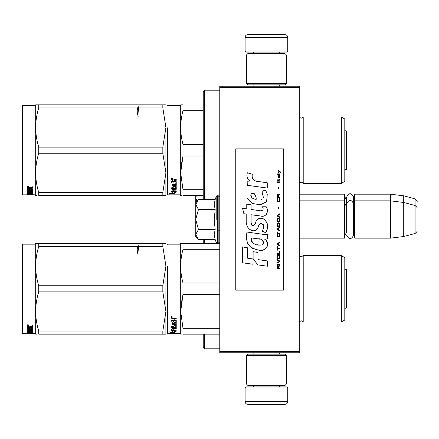 <?xml version="1.0" encoding="UTF-8"?>
<svg xmlns="http://www.w3.org/2000/svg" width="439" height="439" viewBox="0 0 439 439"><rect width="100%" height="100%" fill="white"/><g stroke="black" fill="none" stroke-linecap="round" stroke-linejoin="round"><path stroke-width="0.66" d="M299.744 194.175L344.533 194.175L345.07 194.707L345.07 237.631L344.533 238.163L299.744 238.163L299.744 239.31M299.744 222.749L299.744 199.427L299.744 200.837L344.533 200.837L344.533 238.163M299.744 87.531L219.769 87.531L219.769 86.203L299.744 86.203L299.744 352.797L219.769 352.797L219.769 351.469L299.744 351.469M222.43 86.203L222.43 87.531M219.769 87.531L219.769 351.469M287.748 51.012L245.094 51.012L246.158 52.076L286.683 52.076L287.748 51.012L287.748 37.414A2.667 2.667 -137.2 0 0 285.081 34.747L247.761 34.747A2.667 2.667 137.2 0 0 245.094 37.414L287.748 37.414M253.116 86.203L253.116 84.87M279.725 86.203L279.725 84.87M279.083 53.673L279.083 53.141L253.758 53.141L253.758 53.673M252.694 52.076A1.065 1.065 137.8 0 1 253.758 53.141M280.153 52.076A1.065 1.065 -137.8 0 0 279.083 53.141M245.094 51.012L245.094 37.414M247.761 34.747L285.081 34.747M245.094 387.988L287.748 387.988L286.683 386.924L246.158 386.924L245.094 387.988L245.094 401.586A2.667 2.667 42.8 0 0 247.761 404.253L285.081 404.253A2.667 2.667 -42.8 0 0 287.748 401.586L245.094 401.586M279.725 352.797L279.725 354.13M253.116 352.797L253.116 354.13M253.758 385.327L253.758 385.859L279.083 385.859L279.083 385.327M280.153 386.924A1.065 1.065 -42.2 0 1 279.083 385.859M252.694 386.924A1.065 1.065 42.2 0 0 253.758 385.859M287.748 387.988L287.748 401.586M285.081 404.253L247.761 404.253M286.415 383.993L285.081 385.327L247.761 385.327L246.427 383.993L286.415 383.993L286.415 355.464L246.427 355.464L247.761 354.13L285.081 354.13L286.415 355.464M246.427 355.464L246.427 383.993M246.427 55.007L247.761 53.673L285.081 53.673L286.415 55.007L246.427 55.007L246.427 83.536L286.415 83.536L285.081 84.87L247.761 84.87L246.427 83.536M286.415 83.536L286.415 55.007M344.533 194.175L344.533 200.837L345.07 201.369M354.399 201.369L354.931 200.837L354.931 194.175L354.399 194.707L354.399 237.631L354.931 238.163L354.931 200.837L390.392 200.837L390.392 238.163L354.931 238.163M354.931 194.175L390.392 194.175L390.392 200.837L403.721 202.472L403.721 236.528L390.392 238.163M417.05 208.091L417.05 208.091C417.593 208.026 416.935 207.17 415.074 205.518L415.074 198.851L403.721 195.81L403.721 202.472L415.074 205.518L415.074 233.482L403.721 236.528M417.05 212.108L417.05 212.833M417.05 219.5C417.05 234.212 417.05 234.212 417.05 219.5C417.05 204.788 417.05 204.788 417.05 219.5M196.381 195.509L195.772 197.726L195.772 202.17L198.45 199.493L195.772 204.387L195.772 202.17M195.772 197.726L195.772 195.509M195.772 197.934L196.908 201.035M198.071 239.129L195.772 236.83L195.772 234.613L198.45 239.507L215.165 239.507L214.188 234.656L215.165 229.504L214.188 219.796L215.165 209.496L214.188 204.344L215.165 199.493L198.45 199.493M216.186 219.5L216.186 196.694L216.186 219.5M195.772 234.613L195.772 204.387M195.772 204.601L198.45 209.496L195.772 219.291M215.165 209.496L198.45 209.496M195.772 219.709L198.45 229.504L195.772 234.399M215.165 229.504L198.45 229.504M198.45 239.507L198.055 239.112M345.07 234.964L346.64 232.209L346.64 203.756L346.64 206.791L345.07 204.036M345.07 197.374L346.64 200.129L346.64 197.095L346.64 203.756C348.972 199.251 351.299 199.251 353.625 203.756L353.625 235.244C351.299 239.749 348.967 239.749 346.64 235.244M346.64 197.095C348.972 192.589 351.299 192.589 353.625 197.095L353.625 206.121L354.399 204.036M204.569 334.139L204.569 348.802L203.235 347.469L203.235 334.139M203.235 243.491L203.235 239.507M204.569 243.491L204.569 239.507M204.569 348.802L219.769 348.802M344.802 163.11L344.802 158.951M166.979 111.972L166.979 194.307L167.511 194.839L167.511 127.859M166.979 124.083L166.979 128.122M166.979 176.193C166.979 194.587 166.979 194.587 166.979 176.193M166.979 170.376L166.979 114.875M303.212 183.376L341.333 183.376L341.333 116.993L303.212 116.993L303.212 183.376C303.508 183.222 302.866 182.822 301.297 182.174L299.744 182.838M341.333 116.993L344.802 118.991L344.802 181.373L341.333 183.376M182.8 156.794L181.093 165.953M203.235 195.509L183.003 195.509C179.946 195.503 179.946 195.503 183.003 195.509L183.003 189.692L180.692 172.845L183.003 155.999L183.003 144.371C179.946 133.138 179.946 121.91 183.003 110.677L183.003 104.861C179.946 104.861 179.946 104.861 183.003 104.861L181.329 104.861M181.285 195.509L180.692 195.509L180.308 194.839L180.308 105.53L180.692 104.861M203.235 189.692L183.003 189.692M203.235 110.677L183.003 110.677M182.849 143.772L183.003 144.371L203.235 144.371M203.235 155.999L183.003 155.999M172.79 192.249L170.98 191.876L174.365 191.876L176.066 192.858L174.42 192.562L174.42 193.95L172.79 193.742L172.79 191.876M174.42 193.423L172.79 193.22M174.42 192.057L174.42 192.562L174.42 192.057L174.755 192.117M171.007 193.994L174.42 193.994L172.604 193.764L172.604 192.282L170.98 191.958L170.98 193.544L169.3 193.292L171.007 193.994L170.98 193.462M172.604 193.467L171.007 193.467M175.243 186.635L175.243 188.567L170.98 188.858L170.98 191.497L176.231 191.651L176.231 191.272L173.937 191.272L173.937 190.317L172.95 190.317L172.95 191.272L171.967 191.206L171.967 190.136L176.231 190.136L176.231 189.686L173.937 189.686L173.937 189.061L176.231 188.858L176.231 186.641L175.819 186.399L173.367 186.399L172.95 186.641L172.95 187.662L171.967 187.662L171.967 186.026L176.231 186.026L176.231 185.423L171.967 185.423L171.967 184.803L176.231 184.539L176.231 181.702L173.937 181.395L174.354 180.336L176.231 180.336L176.231 179.562L174.096 179.562L173.487 180.045L172.873 179.562L171.391 179.562L170.98 179.891L170.98 181.982L175.084 181.982L175.243 184.023L173.937 184.128L173.937 182.893L172.95 182.893L172.95 184.128L172.126 184.128L171.967 182.558L170.98 182.558L170.98 188.068L171.391 188.287L170.98 187.618M175.084 186.987L173.937 187.074L173.937 188.068L173.526 188.287L173.526 187.832L171.391 187.832M173.526 188.287L171.391 188.287M173.937 187.074L174.096 186.548L175.084 186.548M173.866 188.188L173.526 188.188M171.967 191.157L170.98 191.003M173.937 191.157L172.95 191.157M171.967 190.136L172.006 189.664M173.937 189.664L171.967 189.615L172.126 188.649M173.937 189.061L173.937 188.649M176.231 188.397L175.232 188.6M171.967 186.026L171.967 185.598L176.231 185.598L176.231 185.006M176.231 184.128L171.967 184.391L171.967 184.803M173.937 180.654L174.354 179.974L176.231 179.974M171.644 179.024L171.644 177.927L172.313 178.481L171.644 179.024L171.644 178.706M172.28 178.305L172.011 178.596M175.084 181.982L175.084 181.603L170.98 181.603M172.95 189.686L172.95 189.061L172.126 189.061M172.95 189.061L172.95 188.649M172.126 180.336L172.95 180.336L172.95 181.395L171.967 181.395L171.967 180.1M172.95 180.336L172.95 179.974L172.126 179.974M171.967 189.143L172.126 188.6M175.243 181.719L175.243 182.103L175.084 181.603M173.937 187.618L173.526 187.832M172.11 178.223L171.172 178.289L171.172 178.706L172.11 178.706L171.698 178.596L172.11 178.086M171.726 178.223L171.726 177.932M164.932 104.861L162.836 104.861L165.915 104.861L165.915 127.524L162.836 107.934L138.362 107.934M36.508 104.861L38.742 104.861C34.676 104.866 34.676 104.866 38.742 104.861L162.836 104.861L162.836 107.934M165.915 114.744L165.887 195.509M165.124 195.509L38.742 195.509C34.676 195.503 34.676 195.503 38.742 195.509L38.742 192.436C34.676 179.375 34.676 166.315 38.742 153.255L162.836 153.255L162.836 147.114L38.742 147.114L38.742 153.255M162.836 153.255L165.915 172.845L162.836 192.436L162.836 195.509L165.915 195.509M165.915 127.524L162.836 147.114M165.887 104.861L165.124 104.861M21.95 111.972L21.95 194.307L22.482 194.839L22.482 105.53L21.95 106.062L21.95 111.972M27.284 194.065L27.695 194.065M29.095 194.806L30.719 194.603M22.482 105.53L35.279 105.53L35.279 194.839L29.095 194.598M27.311 194.74L28.908 194.74M28.908 194.702L25.692 194.839M29.254 189.999L29.254 189.648L30.242 189.648L30.242 190.482L31.548 190.411L31.548 188.633L31.548 189.094L27.284 189.017L27.284 187.508L32.535 187.266L32.535 187.832L30.653 187.832L30.653 187.382L32.535 187.382L32.535 186.822M30.653 187.832L30.242 188.062L30.242 187.612L30.242 188.139M30.242 188.062L30.242 188.6L32.535 188.814L32.535 190.751L32.124 190.927L32.124 190.438L31.537 190.438M32.124 190.927L28.266 190.927L28.283 190.438M29.254 190.438L30.242 190.438M32.535 191.322L32.535 191.7L28.266 191.7L28.266 191.322L32.535 191.322M28.266 191.7L28.266 192.666L29.254 192.666L29.254 192.161M29.254 192.073L32.124 191.925L32.535 192.073L32.535 193.319L30.242 193.423L32.535 193.209M28.266 193.462L29.254 193.731L29.254 193.423L28.431 193.423L28.266 193.939L32.535 193.939L30.242 193.731L30.242 193.209M29.254 193.418L32.266 193.418M28.266 193.939L28.431 194.4L29.254 194.4L29.254 194.016L32.535 194.4M32.535 194.526L27.695 194.526L27.695 194L28.266 194M29.254 189.648L29.254 190.482L28.431 190.482L28.266 189.418L27.284 189.418L27.284 192.897L28.299 192.694M27.284 192.897L29.83 193.017L30.242 192.897L30.242 191.925L30.242 192.331L31.548 192.331L31.548 191.925L31.548 193.165L27.284 193.319L27.284 194.477L27.695 194.526M29.83 193.017L29.83 192.501L30.242 192.386M30.242 189.648L30.242 189.999M31.389 189.017L31.389 188.6M27.284 188.55L28.266 188.55M29.254 188.55L30.242 188.55M28.266 193.017L29.254 193.209M29.254 192.908L28.266 192.946M29.254 187.832L28.266 187.925L28.266 188.6L29.254 188.6L29.254 187.382L28.431 187.382L28.266 187.925L28.266 187.475M28.431 187.832L28.431 187.382M28.266 192.501L27.284 192.386M29.254 192.501L29.83 192.501M29.226 192.694L29.83 192.694M27.695 194L27.284 193.945M31.548 192.908L32.535 192.803M32.124 190.833L32.486 190.833M32.535 190.268L32.124 190.438M30.653 187.382L30.242 187.612M27.948 186.822L28.25 186.822M27.948 186.866L27.284 186.46L27.948 186.037L27.948 186.624M28.414 186.262L27.476 186.191L27.476 186.624L28.414 186.624L28.003 186.542L28.414 186.262L27.383 186.24M28.266 190.927L28.266 191.322M137.599 107.934L38.742 107.934L38.742 104.861M36.464 195.509L35.663 195.509L35.279 194.839M162.836 192.436L38.742 192.436M38.742 147.114C34.676 134.054 34.676 120.994 38.742 107.934M344.802 169.811L346.519 169.311L346.519 131.058L344.802 130.559M138.203 116.297C136.908 112.73 136.908 109.476 138.203 106.518L139.02 113.91M344.802 301.741L344.802 297.582M166.979 250.603L166.979 332.938L167.511 333.47L167.511 266.489M166.979 262.714L166.979 266.753M166.979 314.823C166.979 333.217 166.979 333.217 166.979 314.823M166.979 309.007L166.979 253.506M303.212 322.006L341.333 322.006L341.333 255.624L303.212 255.624L303.212 322.006L301.297 320.81L299.744 321.474M341.333 255.624L344.802 257.627L344.802 320.009L341.333 322.006M182.8 295.425L181.093 304.584M219.769 334.139L182.992 334.139M181.285 334.139L180.692 334.139L180.308 333.47L180.308 244.161L180.692 243.491M183.003 334.139C179.946 334.139 179.946 334.139 183.003 334.139L183.003 328.323L180.692 311.476L183.003 294.629L183.003 283.001C179.946 271.774 179.946 260.541 183.003 249.308L183.003 243.491C179.946 243.497 179.946 243.497 183.003 243.491L219.769 243.491M219.769 328.323L183.003 328.323M219.769 249.308L183.003 249.308M181.329 243.491L183.003 243.491M219.769 283.001L183.003 283.001M219.769 294.629L183.003 294.629M172.79 330.88L170.98 330.512L174.365 330.512L176.066 331.489L174.42 331.193L174.42 332.581L172.79 332.372L172.79 330.512M174.42 332.06L172.79 331.851M174.42 330.688L174.42 331.193L174.42 330.688L174.755 330.748M171.007 332.625L174.42 332.625L172.604 332.4L172.604 330.913L170.98 330.589L170.98 332.175L169.3 331.922L171.007 332.625L170.98 332.093M172.604 332.103L171.007 332.103M175.243 325.266L175.243 327.198L170.98 327.489L170.98 330.128L176.231 330.282L176.231 329.903L173.937 329.903L173.937 328.948L172.95 328.948L172.95 329.903L171.967 329.843L171.967 328.773L176.231 328.773L176.231 328.317L173.937 328.317L173.937 327.692L176.231 327.489L176.231 325.272L175.819 325.03L173.367 325.03L172.95 325.272L172.95 326.292L171.967 326.292L171.967 324.657L176.231 324.657L176.231 324.059L171.967 324.059L171.967 323.433L176.231 323.17L176.231 320.333L173.937 320.031L174.354 318.966L176.231 318.966L176.231 318.193L174.096 318.193L173.487 318.676L172.873 318.193L171.391 318.193L170.98 318.522L170.98 320.618L175.084 320.618L175.243 322.654L173.937 322.758L173.937 321.529L172.95 321.529L172.95 322.758L172.126 322.758L171.967 321.189L170.98 321.189L170.98 326.698L171.391 326.918L170.98 326.248M175.084 325.617L173.937 325.705L173.937 326.698L173.526 326.918L173.526 326.462L171.391 326.462M173.526 326.918L171.391 326.918M173.937 325.705L174.096 325.178L175.084 325.178M173.866 326.819L173.526 326.819M171.967 329.788L170.98 329.634M173.937 329.788L172.95 329.788M171.967 328.773L172.006 328.295M173.937 328.295L172.95 328.295M173.937 327.692L173.937 327.28M176.231 327.028L175.232 327.231M171.967 324.657L171.967 324.229L176.231 324.229L176.231 323.636M176.231 322.758L171.967 323.022L171.967 323.433M173.937 319.285L174.354 318.61L176.231 318.61M171.644 317.66L171.644 316.557L172.313 317.112L171.644 317.66L171.644 317.337M172.28 316.942L172.011 317.227M175.084 320.618L175.084 320.234L170.98 320.234M171.967 327.774L172.95 327.692L172.95 328.317L171.967 328.246L172.126 327.231M172.95 327.692L172.95 327.28M172.126 327.692L172.126 327.28M172.126 318.966L172.95 318.966L172.95 320.031L171.967 320.031L171.967 318.73M172.95 318.966L172.95 318.61L172.126 318.61M175.243 320.349L175.243 320.733L175.084 320.234M173.937 326.248L173.526 326.462M172.11 316.854L171.172 316.92L171.172 317.337L172.11 317.337L171.698 317.227L172.11 316.717M171.726 316.854L171.726 316.563M164.932 243.491L162.836 243.491L165.915 243.491L165.915 266.155L162.836 246.564L138.362 246.564M36.508 243.491L38.742 243.491C34.676 243.497 34.676 243.497 38.742 243.491L162.836 243.491L162.836 246.564M165.915 253.374L165.887 334.139M165.124 334.139L38.742 334.139C34.676 334.134 34.676 334.134 38.742 334.139L38.742 331.066C34.676 318.006 34.676 304.946 38.742 291.886L162.836 291.886L162.836 285.745L38.742 285.745L38.742 291.886M162.836 291.886L165.915 311.476L162.836 331.066L162.836 334.139L165.915 334.139M165.915 266.155L162.836 285.745M165.887 243.491L165.124 243.491M21.95 250.603L21.95 332.938L22.482 333.47L22.482 244.161L21.95 244.693L21.95 250.603M27.284 332.696L27.695 332.696M29.095 333.437L30.719 333.239M22.482 244.161L35.279 244.161L35.279 333.47L29.095 333.228M27.311 333.371L28.908 333.371M28.908 333.333L25.692 333.47M29.254 328.63L29.254 328.279L30.242 328.279L30.242 329.113L31.548 329.041L31.548 327.264L31.548 327.73L27.284 327.648L27.284 326.139L32.535 325.897L32.535 326.468L30.653 326.468L30.653 326.018L32.535 326.018L32.535 325.453M30.653 326.468L30.242 326.698L30.242 326.243L30.242 326.77M30.242 326.698L30.242 327.231L32.535 327.445L32.535 329.382L32.124 329.557L32.124 329.069L31.537 329.069M32.124 329.557L28.266 329.557L28.283 329.069M29.254 329.069L30.242 329.069M32.535 329.952L32.535 330.331L28.266 330.331L28.266 329.952L32.535 329.952M28.266 330.331L28.266 331.297L29.254 331.297L29.254 330.792M29.254 330.704L32.124 330.556L32.535 330.704L32.535 331.95L30.242 332.054L32.535 331.84M28.266 332.049L28.266 332.57L32.535 332.57L30.242 332.361L30.242 331.84M28.266 331.648L28.431 332.054L32.266 332.049M28.266 332.57L28.431 333.031L29.254 333.031L29.254 332.647L32.535 333.031M32.535 333.157L27.695 333.157L27.695 332.63L28.266 332.63M29.254 328.279L29.254 329.113L28.431 329.113L28.266 328.048L27.284 328.048L27.284 331.527L28.299 331.33M27.284 331.527L29.83 331.648L30.242 331.527L30.242 330.556L30.242 330.962L31.548 330.962L31.548 330.556L31.548 331.796L27.284 331.95L27.284 333.108L27.695 333.157M29.83 331.648L29.83 331.132L30.242 331.017M30.242 328.279L30.242 328.63M31.389 327.648L31.389 327.231M27.284 327.181L28.266 327.181M29.254 327.181L30.242 327.181M28.266 332.093L29.254 332.361L29.254 331.84L28.431 331.84M29.254 331.538L28.266 331.577M29.254 326.468L28.266 326.556L28.266 327.231L29.254 327.231L29.254 326.018L28.266 326.106L28.266 326.556L28.266 326.106M28.431 326.468L28.431 326.018M28.266 331.132L27.284 331.017M29.254 331.132L29.83 331.132M29.226 331.33L29.83 331.33M27.695 332.63L27.284 332.581M31.548 331.538L32.535 331.434M32.124 329.464L32.486 329.464M32.535 328.899L32.124 329.069M30.653 326.018L30.242 326.243M27.948 325.453L28.25 325.453M27.948 325.497L27.284 325.09L27.948 324.668L27.948 325.261M28.414 324.893L27.476 324.822L27.476 325.261L28.414 325.261L28.003 325.178L28.414 324.893L27.383 324.871M28.266 329.557L28.266 329.952M137.599 246.564L38.742 246.564L38.742 243.491M36.464 334.139L35.663 334.139L35.279 333.47M162.836 331.066L38.742 331.066M38.742 285.745C34.676 272.685 34.676 259.625 38.742 246.564M344.802 308.441L346.519 307.942L346.519 269.689L344.802 269.189M138.203 254.927C136.908 251.36 136.908 248.106 138.203 245.154L139.02 252.54M203.235 199.493L203.235 91.531L204.569 90.198L219.769 90.198M204.569 199.493L204.569 90.198M280.658 172.598L280.658 172.044L277.936 170.178L277.936 170.738L279.127 171.578L277.936 172.598L277.936 173.158L279.522 171.858L280.658 172.598M279.753 268.822L279.753 268.262L278.562 268.262L278.562 266.676L279.753 265.935L279.753 265.282L278.447 266.122L278.106 265.469L277.541 265.469L277.141 266.122L277.086 268.822L279.753 268.822M277.086 264.536L279.753 264.536L279.753 263.976L277.086 263.976L277.086 264.536M277.086 263.23L279.753 261.743L279.753 260.996L277.086 259.504L277.086 260.064L279.413 261.37L277.086 262.676L277.086 263.23M277.086 256.524L277.481 258.483L277.991 258.763L279.352 258.483L279.753 257.27L279.352 255.317L277.711 255.13L277.086 256.524M277.086 253.731L277.086 254.291L279.753 254.291L279.753 250.938L279.413 250.938L279.413 253.731L277.086 253.731M279.753 242.74L279.753 242.18L277.086 243.672L277.086 244.419L279.753 245.906L279.753 245.346L279.072 244.973L279.072 243.113L279.753 242.74M279.352 233.521L278.842 233.241L277.481 233.521L277.086 236.967L279.753 236.967L279.352 233.521M277.481 232.494L277.086 231.655L277.481 232.494M277.086 229.421L279.753 230.909L279.753 230.349L279.072 229.981L279.072 228.115L279.753 227.742L279.753 227.182L277.086 228.675L277.086 229.421M279.583 223.363L278.842 222.716L277.481 222.996L277.086 226.442L279.753 226.442L279.583 223.363M279.583 218.896L278.842 218.243L277.481 218.523L277.086 221.969L279.753 221.969L279.583 218.896M278.787 208.558L278.787 207.252L278.502 207.252L278.502 208.558L278.787 208.558M277.086 182.383L279.753 182.383L279.753 181.823L277.086 181.823L277.086 182.383M279.692 176.138L279.753 175.117L278.222 175.397L277.936 176.977L278.277 178.097L278.277 175.863L278.562 175.77L278.617 177.351L279.072 178.097L279.638 177.724L279.692 176.138M277.371 246.652L277.086 246.652L277.086 250.192L277.371 250.192L277.371 248.699L279.753 248.699L279.753 248.145L277.371 248.145L277.371 246.652M279.753 213.771L277.086 215.264L277.086 216.004L279.753 217.497L279.753 216.937L279.072 216.564L279.072 214.704L279.753 214.331L279.753 213.771M279.297 180.33L279.753 179.03L279.182 179.864L278.161 179.864L277.936 178.843L277.936 179.864L277.481 179.864L277.936 181.077L278.161 180.33L279.297 180.33M279.352 198.494L279.072 198.401L279.352 200.919L278.842 201.474L277.596 201.199L277.766 198.401L277.256 198.867L277.141 201.013L277.711 201.94L278.842 202.033L279.583 201.386L279.753 199.707L279.352 198.494M279.753 197.1L278.562 197.1L278.562 195.514L279.753 194.768L279.753 194.12L278.447 194.954L278.106 194.301L277.541 194.301L277.141 194.954L277.086 197.66L279.753 197.66L279.753 197.1M278.787 188.902L278.787 187.596L278.502 187.596L278.502 188.902L278.787 188.902M279.753 174.371L279.753 173.904L277.086 173.904L277.086 174.371L279.753 174.371M258.187 181.598C253.473 181 251.52 178.536 252.332 174.206L247.376 172.79C246.301 176.154 247.228 178.909 250.159 181.055L247.108 181.225L247.338 185.307L267.263 188.057L267.263 182.783L256.338 181.214M265.244 189.966L261.951 191.42L265.244 189.966L266.742 192.551M251.103 222.699L251.103 214.753L260.579 215.993C266.237 217.832 269.233 210.956 266.199 206.774L262.495 206.774C263.779 209.277 263.131 210.616 260.563 210.791L251.092 209.463L251.092 204.854L246.767 204.108L246.767 208.904L242.575 208.333L243.881 213.711L246.767 214.106L246.767 222.699C245.62 228.752 254.982 234.486 257.907 227.687C258.884 224.115 260.629 223.001 263.153 224.351C264.042 226.776 263.652 229.015 261.99 231.073L265.644 232.681C269.047 227.062 268.213 222.397 263.153 218.688C259.498 217.557 256.985 218.798 255.602 222.397C255.558 225.871 250.449 226.99 251.103 222.699L252.162 225.558M264.465 234.53L247.02 232.044C244.962 241.988 248.683 247.964 258.187 249.967C265.255 252.886 271.587 243.25 264.465 239.057L267.296 238.898L267.296 234.53L264.465 234.53M253.111 251.646L253.111 258.966L258 264.915L267.472 266.21L267.472 260.931L258.006 259.625L258.006 252.491L253.111 251.646M242.553 262.802L253.062 264.24L253.062 258.961L247.448 258.17L247.448 247.777L242.553 246.932L242.553 262.802M283.753 148.854L235.765 148.854L235.765 290.146L283.753 290.146L283.753 148.854M247.08 176.906L247.327 177.586M261.951 191.42L263.373 197.418M262.566 198.944L261.496 199.509M247.629 198.647L252.809 203.559L260.311 204.81L266.599 201.71L267.263 194.296M265.644 232.681L267.4 228.653M267.603 225.569L267.367 223.846M266.078 220.965L265.557 220.312M259.246 218.397L256.694 220.378M254.697 224.373L254.099 225.262M253.83 225.492L253.265 225.734M257.457 228.62L258.626 226.409M259.647 224.4L259.943 224.005M260.431 223.594L261.079 223.341M261.293 223.314L263.598 225.547M263.636 226.908L263.411 228.225M247.448 226.283L247.953 227.402M249.786 229.564L250.867 230.206M252.606 230.722L253.424 230.793M255.394 230.464L256.557 229.718M262.495 206.774L263.082 208.36M262.204 210.638L261.178 210.819M261.315 216.07L262.16 216.109M263.565 216.043L264.607 215.747M265.787 215.066L266.468 214.397M267.121 212.899L267.34 210.824M260.118 234.168L258.39 233.932M262.851 249.956L264.618 249.467M266.808 247.623L267.247 246.669M267.587 244.721L267.565 243.87M267.411 242.904L266.303 240.676M246.877 235.924L246.685 238.382M247.064 241.686L247.969 244.046M252.041 248.101L253.067 248.639M255.531 199.251L253.923 198.801M251.832 197.638L250.828 195.794M250.795 195.602L251.273 193.39C254.636 193.182 256.277 195.168 256.189 199.35C252.09 198.971 250.449 196.985 251.273 193.39M252.398 192.962L253.358 193.127M254.395 193.758L255.13 194.9M255.493 195.821L255.822 197.012M258.187 238.849C262.626 237.965 266.023 245.374 260.036 245.099C254.379 245.319 251.459 242.921 251.284 237.894L259.542 239.118M261.337 239.776L261.798 240.045M262.961 241.011L263.356 241.856M263.433 242.547L263.384 242.965M263.356 243.436L262.522 244.523M261.013 245.094L260.667 245.116M259.175 245.011L257.227 244.732M255.86 244.424L253.726 243.623M252.178 242.438L251.295 240.742M251.174 239.727L251.212 238.591M278.222 268.262L277.371 268.262L277.711 265.935L278.222 266.489L278.222 268.262M277.426 256.524L277.766 255.685L279.072 255.685L279.413 256.524L279.242 257.923L277.766 258.11L277.426 256.524M278.842 243.206L278.842 244.88L277.311 244.046L278.842 243.206M277.426 234.728L277.766 233.894L279.072 233.894L279.413 236.407L277.426 236.407L277.426 234.728M278.842 228.209L278.842 229.888L277.311 229.048L278.842 228.209M277.426 224.203L277.766 223.363L279.072 223.363L279.413 225.882L277.426 225.882L277.426 224.203M277.426 219.73L277.766 218.896L279.072 218.896L279.413 221.41L277.426 221.41L277.426 219.73M279.127 175.77L279.522 176.604L279.297 177.63L278.787 176.791L278.787 175.77L279.127 175.77M278.842 214.797L278.842 216.471L277.311 215.637L278.842 214.797M278.222 197.1L277.371 197.1L277.711 194.768L278.161 195.048L278.222 197.1M215.165 199.493L216.186 196.694L218.167 195.64L218.167 243.36L219.769 241.763M217.689 195.64L217.689 243.36L218.167 243.36M299.788 182.8L299.788 117.57L301.297 118.19L303.212 116.993M174.096 186.987L174.096 186.548M171.391 191.651L171.391 191.157M175.819 189.061L175.819 188.6M175.819 184.803L175.819 184.391M174.354 180.336L174.354 179.974M299.788 321.43L299.788 256.2L301.297 256.826L303.212 255.624M174.096 325.617L174.096 325.178M171.391 330.282L171.391 329.788M175.819 327.692L175.819 327.231M175.819 323.433L175.819 323.022M174.354 318.966L174.354 318.61M353.625 199.46L354.399 197.374M403.721 195.81L390.392 194.175M415.074 198.851C416.935 200.502 417.593 201.364 417.05 201.43M218.167 230.162L219.769 230.162M353.625 232.879L354.399 234.964M415.074 233.482C416.935 231.83 417.593 230.974 417.05 230.909M218.167 195.64L219.769 197.237M215.165 239.507L216.186 242.306L217.689 243.36M166.979 106.062L167.511 105.53L180.308 105.53M167.511 194.839L180.308 194.839M25.66 194.839L22.482 194.839M35.279 105.53L35.663 104.861M346.519 131.058L346.854 150.182L346.519 169.311M166.979 244.693L167.511 244.161L180.308 244.161M167.511 333.47L180.308 333.47M25.66 333.47L22.482 333.47M35.279 244.161L35.663 243.491M346.519 269.689L346.854 288.818L346.519 307.942"/></g></svg>
